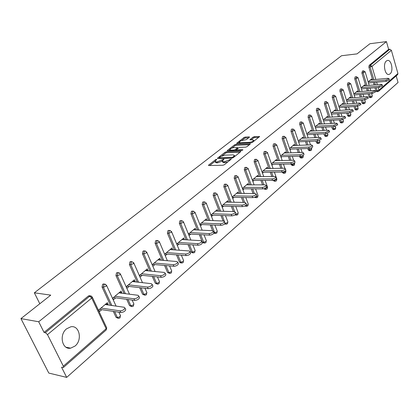 <?xml version="1.0" encoding="UTF-8"?>
<svg xmlns="http://www.w3.org/2000/svg" width="419" height="419" viewBox="0 0 419 419"><rect width="100%" height="100%" fill="white"/><g stroke="black" fill="none" stroke-linecap="round" stroke-linejoin="round"><path stroke-width="0.63" d="M216.518 159.34L215.534 159.702L208.704 165.034L208.468 165.327L208.824 165.526L222.918 165.243L224.359 164.714L231.314 159.1L224.605 161.703L223.421 161.734L222.238 161.1L223.987 159.288L223.73 159.152L217.325 161.875L216.162 161.902L215.005 161.284L216.77 159.477L216.518 159.34M386.381 60.991C382.626 63.709 385.019 75.708 389.036 74.414L390.073 73.87C393.776 71.089 391.404 59.22 387.371 60.477L386.381 60.991M66.595 328.805C58.822 334.708 62.064 350.017 70.633 348.168L75.048 346.036C82.679 340.013 79.421 324.955 70.827 326.789L66.595 328.805M249.315 137.301L249.514 137.05L249.137 136.872L245.262 137.06L243.91 137.558L236.656 143.319L251.007 142.905L252.395 142.397L259.602 136.568L254.438 136.615L253.071 137.118L249.881 139.737L252.626 139.81L253.663 140.297C253.013 141.334 251.604 142.015 249.431 142.34L240.228 142.738L239.233 142.261C239.888 141.229 241.292 140.554 243.434 140.224L246.32 139.653L249.315 137.301M63.337 366.18L106.154 328.726L91.724 298.04L47.494 334.608L63.337 366.18L63.442 367.442L61.567 367.227L66.679 377.388L48.798 373.072L20.95 318.608L50.762 295.128L34.353 292.808L341.516 55.737L357.025 53.883L369.93 43.717L386.438 41.612L38.7 321.766L44.053 332.414L45.388 332.665L89.687 296.217L88.346 296.034L44.053 332.414M20.95 318.608L38.7 321.766M226.438 151.767L225.05 152.275L217.644 158.057L217.419 158.34L217.78 158.529L231.838 158.146L233.268 157.623L240.642 151.751L240.852 151.479L240.464 151.29L226.438 151.767L226.794 152.71L225.406 153.218L222.164 155.753M227.376 150.463L234.598 144.827L235.97 144.325L250.342 143.932L247.084 146.624L245.686 147.142L239.956 147.357L238.563 147.87L236.295 149.761L242.643 149.735L242.915 149.871L241.784 150.421L227.522 150.919L227.161 150.735L227.376 150.463L227.543 150.919M34.353 292.808L39.805 303.754M47.494 334.608L45.388 332.665M386.438 41.612L388.643 49.369L389.864 49.222L391.367 50.327L397.93 73.508L397.678 74.592L378.703 91.222L378.938 90.116L397.93 73.508M396.18 75.902L398.05 82.48L66.679 377.388M101.775 309.662L99.554 311.547L98.795 309.929L107.364 302.675L108.112 304.283L105.845 303.958M107.437 304.859L108.112 304.283M377.823 91.583L376.691 91.677L375.89 90.886L374.963 87.744M374.125 84.9L373.423 82.522M372.606 79.757L368.888 67.176L369.181 65.359L370.422 65.223L389.864 49.222M388.643 49.369L369.181 65.359M88.346 296.034L89.807 295.793M365.693 85.659L361.885 72.943L362.493 70.989M370.988 97.559L369.857 97.648L369.045 96.857L368.149 93.866M367.28 90.965L366.536 88.482M358.622 91.698L354.725 78.845L355.029 76.981L355.354 76.86M363.996 103.671L362.87 103.75L362.042 102.959L361.183 100.131M360.282 97.166L359.497 94.579M351.394 97.873L347.398 84.879L347.712 82.993L348.053 82.868M356.852 109.919L355.726 109.998L354.883 109.202L354.065 106.546M353.133 103.514L352.3 100.817M344.004 104.195L339.903 91.054L340.223 89.142L340.579 89.011M349.535 116.314L348.414 116.382L347.555 115.586L346.785 113.12M345.816 110.019L344.942 107.201M336.436 110.668L332.23 97.376L332.56 95.438L332.932 95.302M342.056 122.856L340.935 122.919L340.06 122.123L339.343 119.85M338.337 116.681L337.41 113.738M328.69 117.289L324.379 103.849L324.715 101.88L325.107 101.744M334.393 129.55L333.278 129.607L332.387 128.806L331.728 126.753M330.685 123.505L329.701 120.431M320.765 124.071L316.335 110.475L316.68 108.479L317.094 108.338M326.553 136.4L325.443 136.453L324.536 135.651L323.939 133.829M322.855 130.503L321.813 127.287M312.647 131.021L308.101 117.262L308.452 115.241L308.887 115.089M318.524 143.418L317.413 143.466L316.492 142.664L315.968 141.083M314.842 137.673L313.731 134.316M304.33 138.144L299.658 124.218L300.02 122.165L300.475 122.013M310.296 150.61L309.196 150.646L308.253 149.845L307.813 148.525M306.64 145.032L305.461 141.517M295.809 145.445L291.006 131.346L291.378 129.267L291.86 129.104M301.863 157.979L300.769 158.005L299.815 157.204L299.459 156.172M298.239 152.584L296.987 148.902M287.073 152.93L282.139 138.652L282.516 136.542L283.029 136.379M293.221 165.526L292.137 165.547L290.912 164.018M289.639 160.336L288.303 156.476M278.122 160.608L273.041 146.147L273.429 144.005L273.968 143.832M284.36 173.267L283.286 173.277L282.155 172.078M280.824 168.297L279.4 164.248M268.94 168.485L263.708 153.836L264.106 151.662L264.677 151.484M275.267 181.207L274.209 181.207L273.162 180.317M271.79 176.472L270.271 172.225M259.518 176.572L254.129 161.729L254.543 159.519L255.145 159.335M265.945 189.351L264.892 189.346L263.939 188.723M262.535 184.879L260.911 180.411M249.85 184.873L244.298 169.826L244.722 167.584L245.361 167.396M256.37 197.705L254.495 197.291M253.045 193.52L251.311 188.828M239.925 193.4L234.2 178.148L234.635 175.87L235.31 175.676M246.54 206.284L244.816 206.028M243.308 202.414L241.454 197.475M229.738 202.162L223.83 186.691L224.275 184.381L224.993 184.177M236.447 215.099L234.85 214.931M233.325 211.569L231.34 206.363M219.268 211.171L213.171 195.474L213.627 193.128L214.392 192.918M226.071 224.149L224.542 224.008M223.086 220.996L220.949 215.502M208.51 220.436L202.209 204.503L202.681 202.115L203.493 201.906M215.408 233.446L213.81 233.252M212.58 230.717L210.28 224.909M197.454 229.968L190.938 213.79L191.425 211.365L192.284 211.145M204.446 243.01L203.514 242.952L202.361 242.145L199.318 234.593M186.083 239.778L179.342 223.348L179.84 220.876L180.762 220.651M193.164 252.84L192.263 252.777L191.09 251.971L188.052 244.57M174.388 249.881L167.406 233.184L167.919 230.67L168.899 230.44M181.558 262.959L180.689 262.886L179.489 262.084L176.467 254.846M162.352 260.293L155.114 243.308L155.643 240.752L156.685 240.522M169.606 273.371L167.553 272.486L164.552 265.447M149.96 271.02L142.45 253.746L142.994 251.143L144.11 250.902M157.298 284.092L155.255 283.202L152.291 276.383M137.202 282.087L129.398 264.499L129.963 261.849L131.152 261.608M144.613 295.138L142.591 294.243L139.679 287.675M124.05 293.504L115.937 275.587L116.519 272.889L117.797 272.649M131.535 306.519L129.539 305.624L126.69 299.334M110.501 305.294L102.053 287.025L102.655 284.281L104.022 284.035M118.048 318.251L116.079 317.356L113.319 311.396M121.227 293.148L121.814 292.651L121.091 291.058L112.784 298.087L113.518 299.69L115.675 297.862M134.599 281.793L135.096 281.374L134.394 279.792L126.339 286.612L127.057 288.199L129.141 286.428M147.567 270.784L147.98 270.433L147.299 268.867L139.485 275.482L140.182 277.053L142.203 275.335M160.147 260.105L160.482 259.817L159.822 258.266L152.244 264.688L152.914 266.243L154.878 264.572M172.356 249.734L172.623 249.509L171.984 247.975L164.62 254.207M165.275 255.747L167.181 254.129M184.219 239.668L183.789 237.982L176.703 243.978M177.337 245.508L179.128 243.984M195.736 229.884L195.264 228.266L188.435 234.048M189.053 235.562L190.734 234.132M206.939 220.373L206.42 218.823L199.837 224.395M200.434 225.893L202.016 224.553M215.596 211.056L217.838 211.118L217.262 209.641L210.919 215.015M211.501 216.497L212.983 215.246M228.36 202.136L227.816 200.711L221.698 205.891M222.264 207.363L223.646 206.185M238.6 193.389L238.086 192.017L232.184 197.014M232.734 198.47L234.027 197.375M248.567 184.873L248.079 183.553L242.386 188.377M242.926 189.817L244.13 188.796M258.277 176.577L257.816 175.315L252.322 179.966M252.846 181.396L253.972 180.442M267.736 168.501L267.301 167.286L262.001 171.774M262.509 173.188L263.556 172.303M276.959 160.634L276.545 159.461L271.428 163.792M271.926 165.196L272.895 164.374M285.947 152.961L285.554 151.835L280.615 156.015M281.102 157.408L281.997 156.648M294.714 145.487L294.342 144.393L289.571 148.436M290.042 149.813L290.87 149.112M303.267 138.191L302.916 137.139L298.307 141.041M298.768 142.408L299.527 141.758M311.616 131.074L311.28 130.058L306.828 133.829M307.279 135.18L307.975 134.588M319.76 124.129L319.44 123.149L315.14 126.789M315.58 128.13L316.219 127.591M327.721 117.351L327.412 116.398L323.259 119.918M323.688 121.248L324.264 120.761M335.488 110.731L335.195 109.809L331.183 113.209M331.602 114.528L332.12 114.088M343.082 104.263L342.8 103.373L338.919 106.656M339.332 107.966L339.799 107.568M350.499 97.946L350.232 97.082L346.482 100.256M346.885 101.555L347.299 101.204M357.753 91.771L357.496 90.933L353.866 94.003M354.259 95.291L354.626 94.977M364.844 85.738L364.598 84.921L361.089 87.89M361.477 89.163L361.791 88.896M371.773 79.835L371.543 79.044L368.149 81.915M368.526 83.177L368.799 82.946M121.814 292.651L119.546 292.362M135.096 281.374L132.828 281.118M147.98 270.433L145.712 270.213M160.482 259.817L158.22 259.623M172.623 249.509L170.36 249.347M184.412 239.495L182.155 239.364M195.872 229.769L193.62 229.659M207.007 220.315L204.76 220.226M215.157 161.692L215.366 162.242L216.523 162.86L216.162 161.902M221.861 160.205L222.222 161.168L217.686 162.834L216.523 162.86M222.389 161.509L222.599 162.059L223.788 162.698L223.421 161.734M227.784 161.985L223.788 162.698M214.994 161.362L209.694 165.505M239.987 152.275L226.794 152.71M219.362 157.947L218.645 158.508M219.42 157.481L219.514 157.811L231.854 157.471L232.849 157.104L234.457 155.486L233.242 154.862L224.814 155.119L220.336 156.764L219.42 157.481M234.818 156.387L234.661 156.046M228.386 150.887L229.806 149.777M231.99 148.075L234.944 145.76L234.598 144.827M249.467 144.728L236.311 145.257L234.944 145.76M234.08 147.582C231.911 147.907 230.487 148.598 229.811 149.667L230.796 150.159L234.027 150.044L235.42 149.531L237.683 147.645L234.08 147.582M229.926 149.981L230.193 150.824M235.525 150.641L235.42 149.531M236.384 149.992L235.771 150.479M239.343 142.56L239.6 143.387M258.717 137.369L254.773 137.552L253.406 138.055L251.107 139.878M248.624 137.846L245.597 137.987L244.246 138.485L241.433 140.69M239.239 142.402L237.887 143.46M125.464 309.07L125.773 309.756C124.867 311.458 123.212 312.375 120.813 312.516L99.513 309.322M120.813 312.516L120.054 310.867C122.458 310.725 124.113 309.803 125.024 308.106L124.213 307.263L105.169 304.534M120.054 310.867L101.021 308.044M139.281 297.092L139.569 297.736C138.699 299.365 137.081 300.255 134.719 300.407L113.408 297.558M134.719 300.407L133.986 298.773C136.348 298.621 137.966 297.731 138.841 296.102L138.008 295.28L118.965 292.86M133.986 298.773L114.942 296.264M152.663 285.48L152.93 286.088C152.097 287.654 150.515 288.518 148.19 288.681L126.878 286.156M148.19 288.681L147.478 287.062C149.803 286.895 151.385 286.036 152.223 284.47L151.374 283.679L132.331 281.542M147.478 287.062L128.434 284.841M165.636 274.225L165.882 274.801C165.081 276.304 163.53 277.142 161.242 277.315L139.941 275.1M161.242 277.315L160.55 275.712C162.844 275.534 164.389 274.702 165.196 273.198L164.327 272.429L145.299 270.564M160.55 275.712L141.517 273.764M178.211 263.31L178.442 263.855C177.666 265.3 176.153 266.112 173.895 266.29L152.616 264.368M173.895 266.29L173.225 264.703C175.482 264.52 177.001 263.708 177.776 262.268L176.891 261.524L157.879 259.911M173.225 264.703L154.208 263.022M190.415 252.72L190.624 253.233C189.88 254.621 188.398 255.412 186.172 255.6L164.918 253.956M186.172 255.6L185.523 254.029C187.749 253.835 189.236 253.05 189.98 251.667L189.079 250.944L170.098 249.572M185.523 254.029L166.532 252.589M202.257 242.444L202.45 242.926C201.733 244.261 200.282 245.026 198.087 245.225L176.87 243.837M198.087 245.225L197.454 243.669C199.648 243.47 201.104 242.706 201.827 241.37L200.911 240.674L181.956 239.532M197.454 243.669L178.494 242.46M213.753 232.461L213.936 232.917C213.245 234.2 211.815 234.944 209.657 235.148L188.477 234.012M209.657 235.148L209.044 233.608C211.202 233.404 212.632 232.66 213.329 231.377L212.396 230.701L193.484 229.774M209.044 233.608L190.121 232.624M224.919 222.761L225.092 223.191C224.422 224.432 223.023 225.155 220.892 225.364L199.863 224.464M220.892 225.364L220.294 223.84C222.426 223.626 223.83 222.903 224.5 221.667L223.552 221.012L204.687 220.289M220.294 223.84L201.419 223.06M235.777 213.334L235.928 213.742C235.284 214.937 233.912 215.638 231.812 215.858L210.982 215.177M231.812 215.858L231.23 214.345C233.331 214.125 234.708 213.423 235.352 212.234L234.399 211.595L215.581 211.066M231.23 214.345L212.402 213.758M246.325 204.168L246.472 204.556C245.848 205.703 244.497 206.389 242.423 206.614L221.792 206.143M242.423 206.614L241.863 205.116C243.937 204.891 245.283 204.205 245.911 203.058L244.937 202.445L226.176 202.099M241.863 205.116L223.081 204.718M256.585 195.254L256.721 195.615C256.119 196.726 254.794 197.396 252.746 197.621L232.309 197.349M252.746 197.621L252.201 196.139C254.244 195.909 255.569 195.238 256.177 194.133L255.192 193.541L236.489 193.369M252.201 196.139L233.477 195.919M266.568 186.575L266.694 186.921C266.107 187.99 264.808 188.644 262.792 188.88L242.543 188.786M262.792 188.88L262.257 187.408C264.274 187.173 265.578 186.518 266.165 185.455L265.169 184.879L246.529 184.868M262.257 187.408L243.596 187.351M276.283 178.133L276.399 178.457C275.833 179.489 274.555 180.128 272.565 180.364L252.5 180.448M272.565 180.364L272.046 178.913C274.036 178.672 275.314 178.033 275.885 177.001L274.88 176.446L256.302 176.593M272.046 178.913L253.448 179.013M285.742 169.905L285.852 170.214C285.302 171.214 284.045 171.837 282.081 172.078L262.194 172.319M282.081 172.078L281.573 170.638C283.543 170.392 284.8 169.768 285.349 168.773L284.339 168.239L265.829 168.532M281.573 170.638L263.043 170.889M294.96 161.896L295.06 162.184C294.526 163.153 293.29 163.761 291.352 164.007L271.643 164.4M291.352 164.007L290.854 162.577C292.797 162.331 294.033 161.724 294.567 160.76L293.546 160.241L275.11 160.676M290.854 162.577L272.397 162.97M303.937 154.087L304.026 154.365C303.513 155.297 302.293 155.894 300.381 156.146L280.845 156.68M300.381 156.146L299.899 154.731C301.816 154.475 303.031 153.883 303.55 152.951L302.518 152.453L284.155 153.019M299.899 154.731L281.51 155.255M312.684 146.477L312.773 146.739C312.27 147.645 311.071 148.226 309.18 148.478L289.817 149.148M309.18 148.478L308.709 147.079C310.605 146.823 311.799 146.241 312.307 145.341L311.265 144.859L292.975 145.55M308.709 147.079L290.398 147.734M321.216 139.061L317.759 141.009L298.564 141.8M317.759 141.009L317.303 139.621L320.839 137.919L319.797 137.453L301.58 138.265M317.303 139.621L299.066 140.396M329.533 131.823L326.129 133.724L307.096 134.63M326.129 133.724L325.678 132.346L329.166 130.681L328.114 130.236L309.976 131.157M325.678 132.346L307.525 133.237M337.646 124.762L334.289 126.611L315.418 127.633M334.289 126.611L333.854 125.25L337.285 123.615L336.227 123.191L318.173 124.223M333.854 125.25L315.774 126.25M345.565 117.87L342.255 119.677L323.541 120.803M342.255 119.677L341.831 118.326L345.209 116.728L344.146 116.314L326.176 117.451M341.831 118.326L323.835 119.431M353.296 111.14L350.033 112.905L331.476 114.13M350.033 112.905L349.614 111.564L352.945 109.998L351.876 109.6L333.985 110.836M349.614 111.564L331.701 112.769M360.848 104.572L357.622 106.295L339.217 107.61M354.883 109.202L358.004 108.427L357.218 104.965L360.497 103.43L359.423 103.048L341.621 104.373M357.218 104.965L339.385 106.264M368.217 98.151L365.038 99.837L346.785 101.241M365.038 99.837L364.64 98.517L367.877 97.014L366.798 96.648L349.079 98.062M364.64 98.517L346.895 99.905M375.424 91.881L372.281 93.526L354.175 95.013M372.281 93.526L371.894 92.222L375.084 90.745L373.999 90.394L356.365 91.892M371.894 92.222L354.233 93.694M382.458 85.754L379.363 87.362L361.403 88.928M379.363 87.362L378.98 86.068L382.128 84.622L381.044 84.282L363.493 85.858M378.98 86.068L361.408 87.623M389.34 79.762L386.281 81.338L368.463 82.978M386.281 81.338L385.909 80.055L389.015 78.631L387.921 78.306L370.464 79.956M385.909 80.055L368.421 81.684M215.775 160.33L215.534 159.702M230.298 159.985L230.052 159.325M222.981 160.158L222.735 159.519M106.159 330.015L106.154 328.726L106.735 327.878L106.526 327.428M63.442 367.442L106.196 329.983L106.735 327.878L92.337 297.218L91.724 298.04L89.687 296.217L90.41 295.872L91.347 296.092M391.367 50.327L371.962 66.37L375.806 79.453M376.618 82.229L377.32 84.617M378.163 87.466L378.938 90.116L377.126 90.782L376.199 87.639M373.842 79.636L370.129 67.045L370.422 65.223L371.962 66.37L368.888 67.176M116.079 317.356L117.425 317.565L114.665 311.595M111.847 305.488L103.399 287.193L102.053 287.025M89.069 295.694L90.41 295.872L92.337 297.218L92.128 296.799M116.084 306.095L106.594 285.449L104.682 284.113L104.001 284.438L103.399 287.193L106.017 286.229L106.594 285.449L106.4 285.046M118.907 312.234L120.552 315.806L120.002 316.617L117.425 317.565L118.739 318.361L120.023 317.869L120.353 315.381M129.539 305.624L130.885 305.812L128.036 299.517M125.396 293.677L117.283 275.733L115.937 275.587M142.591 294.243L143.937 294.41L141.02 287.832M138.542 282.238L130.744 264.625L129.398 264.499M155.255 283.202L156.601 283.354L153.637 276.524M151.306 271.151L143.796 253.851L142.45 253.746M167.553 272.486L168.894 272.622L165.893 265.567M163.693 260.403L156.455 243.397L155.114 243.308M179.489 262.084L180.83 262.194L177.808 254.951M175.729 249.981L168.747 233.257L167.406 233.184M191.09 251.971L192.426 252.07L189.388 244.654M187.424 239.862L180.683 223.406L179.342 223.348M202.361 242.145L203.697 242.229L200.654 234.666M198.789 230.031L192.279 213.837L190.938 213.79M213.816 232.618L214.654 232.66L211.616 224.966M209.846 220.488L203.545 204.535L202.209 204.503M225.05 223.343L222.28 215.544M220.598 211.207L214.502 195.49L213.171 195.474M234.656 211.616L232.665 206.389M231.063 202.188L225.16 186.696L223.83 186.691M244.633 202.44L242.779 197.49M241.25 193.41L235.525 178.138L234.2 178.148M254.359 193.536L252.631 188.833M251.17 184.873L245.618 169.81L244.298 169.826M264.53 188.54L265.091 188.314M263.844 184.879L262.226 180.406M260.833 176.561L255.449 161.697L254.129 161.729M273.193 180.406L274.503 180.4L274.361 180.002M273.099 176.462L271.58 172.209M270.25 168.464L265.023 153.794L263.708 153.836M282.291 172.476L283.595 172.46L283.385 171.869M282.128 168.276L280.704 164.222M279.426 160.577L274.345 146.095L273.041 146.147M291.163 164.74L292.462 164.719L292.179 163.908M290.938 160.304L289.602 156.439M288.377 152.888L283.438 138.595L282.139 138.652M299.815 157.204L301.104 157.167L300.748 156.114M299.533 152.542L298.281 148.855M297.102 145.393L292.305 131.278L291.006 131.346M308.253 149.845L309.541 149.803L309.102 148.483M307.928 144.984L306.75 141.465M305.619 138.087L300.952 124.139L299.658 124.218M316.492 142.664L317.775 142.612L317.251 141.03M316.125 137.621L315.02 134.253M313.931 130.958L309.384 117.179L308.101 117.262M324.536 135.651L325.809 135.594L325.217 133.766M324.133 130.435L323.091 127.219M322.043 123.998L317.618 110.386L316.335 110.475M332.387 128.806L333.66 128.743L333 126.685M331.958 123.432L330.973 120.353M329.968 117.21L325.657 103.75L324.379 103.849M340.06 122.123L341.323 122.049L340.605 119.776M339.605 116.602L338.672 113.654M337.704 110.579L333.503 97.271L332.23 97.376M347.555 115.586L348.812 115.508L348.048 113.036M347.079 109.93L346.199 107.112M345.266 104.101L341.171 90.944L339.903 91.054M358.161 108.029L357.784 109.548L356.978 109.909L356.134 109.113L355.317 106.457M354.385 103.425L353.557 100.722M352.651 97.774L348.66 84.764L347.398 84.879M362.042 102.959L363.289 102.865L362.43 100.036M361.534 97.067L360.749 94.474M359.874 91.593L355.977 78.725L354.725 78.845M369.045 96.857L370.286 96.758L369.39 93.767M368.521 90.86L367.782 88.372M366.934 85.549L363.132 72.817L361.885 72.943M375.89 90.886L377.126 90.782L377.928 91.572L378.703 91.222M375.361 84.79L374.659 82.407M103.341 283.956L105.546 284.291M129.481 294.196L120.41 274.042L118.514 272.722L117.865 273.031L117.283 275.733L119.86 274.78L120.41 274.042L120.232 273.659M132.121 300.062L133.944 304.11L133.42 304.875L130.885 305.812L132.174 306.608L133.425 306.127L133.761 303.707M117.168 272.58L119.3 272.863M142.486 282.678L133.797 262.985L131.922 261.676L131.304 261.969L130.744 264.625L133.279 263.687L133.797 262.985L133.635 262.624M144.964 288.298L146.933 292.761L146.435 293.494L143.937 294.41L145.204 295.212L146.42 294.74L146.765 292.378M155.114 271.528L146.786 252.264L144.922 250.965L144.34 251.243L143.796 253.851L146.294 252.929L146.634 251.919M157.444 276.917L159.534 281.751L159.063 282.448L156.601 283.354L157.848 284.155L159.031 283.689L159.377 281.39M143.581 250.866L145.582 251.06M167.38 260.718L159.388 241.857L157.539 240.574L156.989 240.841L156.455 243.397L158.916 242.491L159.246 241.533M169.58 265.903L171.769 271.067L171.319 271.727L168.894 272.622L170.114 273.424L171.271 272.963L171.622 270.721M156.198 240.49L158.146 240.647M179.301 250.237L171.617 231.754L169.789 230.487L169.26 230.738L168.747 233.257L171.172 232.362L171.486 231.45M181.38 255.229L183.648 260.686L183.218 261.315L180.83 262.194L182.029 263.001L183.161 262.551L183.512 260.361M168.443 230.419L170.339 230.544M190.891 240.066L183.496 221.95L181.684 220.687L181.181 220.933L180.683 223.406L183.072 222.526L183.375 221.656M192.855 244.885L195.186 250.604L194.783 251.201L192.426 252.07L193.604 252.877L194.709 252.432L195.065 250.295M180.343 220.635L182.186 220.734M202.157 230.199L195.039 212.417L193.238 211.171L192.761 211.401L192.279 213.837L194.631 212.967L194.924 212.145M204.022 234.85L206.405 240.799L206.017 241.375L203.697 242.229L204.849 243.036L205.933 242.596L206.289 240.511M191.902 211.134L193.704 211.207M213.119 220.614L206.253 203.152L204.472 201.921L204.016 202.141L203.545 204.535L205.87 203.681L206.148 202.896M214.889 225.108L217.314 231.272L216.942 231.817L214.654 232.66L215.785 233.467L216.843 233.037L217.204 230.995M203.136 201.895L204.896 201.948M223.788 211.296L217.162 194.149L215.392 192.929L214.963 193.138L214.502 195.49L216.791 194.646L217.063 193.903M225.469 215.649L227.92 222.002L227.569 222.52L225.312 223.353L226.422 224.16L227.459 223.736L227.821 221.74M214.062 192.918L215.785 192.944M234.169 202.246L227.768 185.387L226.014 184.177L225.605 184.381L225.16 186.696L227.417 185.863L227.679 185.156M235.771 206.462L238.243 212.978L237.908 213.481L235.682 214.298L236.772 215.104L237.788 214.685L238.149 212.732M224.689 184.177L226.375 184.192M244.277 193.442L238.092 176.86L236.353 175.666L235.96 175.86L235.525 178.138L237.756 177.316L238.008 176.64M245.806 197.532L248.294 204.2L247.969 204.676L245.775 205.488L246.843 206.295L247.839 205.876L248.205 203.964M235.028 175.676L236.683 175.676M254.124 184.873L248.137 168.564L246.414 167.38L246.042 167.563L245.618 169.81L247.818 168.998L248.058 168.354M255.585 188.843L258.078 195.647L257.769 196.102L255.6 196.904L256.653 197.71L257.627 197.302L257.999 195.427M245.094 167.401L246.723 167.385M263.719 176.535L257.921 160.482L256.213 159.309L255.857 159.487L255.449 161.697L257.617 160.901L257.853 160.283M265.112 180.395L267.61 187.319L265.175 188.545L266.206 189.351L267.165 188.948L267.537 187.11M254.899 159.346L256.496 159.309M273.068 168.417L267.453 152.605L265.761 151.448L265.421 151.62L265.023 153.794L267.16 153.008L267.385 152.422M274.403 172.172L276.896 179.201L274.503 180.4L275.513 181.207L276.456 180.804L276.828 179.002M264.452 151.495L266.023 151.448M282.186 160.508L276.744 144.937L275.063 143.79L274.345 146.095L276.461 145.32L276.676 144.759M285.695 170.559L285.952 171.287L285.679 171.69L283.595 172.46L284.59 173.267L285.512 172.869L285.884 171.104M273.759 143.843L275.304 143.785M291.074 152.804L285.795 137.458L284.134 136.327L283.438 138.595L285.528 137.825L285.737 137.291M294.541 162.881L294.52 163.96L292.462 164.719L293.436 165.521L294.342 165.133L294.719 163.4M282.83 136.385L284.354 136.316M299.747 145.293L294.62 130.168L292.975 129.047L292.305 131.278L294.363 130.519L294.567 130.01M303.136 155.302L303.141 156.418L301.104 157.167L302.062 157.973L302.958 157.586L303.33 155.884M291.676 129.115L293.18 129.036M308.211 137.971L303.23 123.055L301.596 121.945L300.952 124.139L302.984 123.39L303.183 122.903M311.506 147.86L311.553 149.059L309.541 149.803L310.479 150.604L311.359 150.222L311.736 148.546M300.308 122.023L301.79 121.934M316.471 130.828L311.631 116.115L310.013 115.016L309.384 117.179L311.396 116.44L311.584 115.974M319.666 140.564L319.76 141.884L317.775 142.612L318.697 143.413L319.561 143.036L319.938 141.392M308.724 115.099L310.191 115.005M324.531 123.856L319.833 109.343L318.225 108.254L317.618 110.386L319.603 109.652L319.786 109.207M327.627 133.42L327.773 134.871L325.809 135.594L326.715 136.395L327.569 136.018L327.946 134.399M316.942 108.348L318.393 108.243M332.408 117.053L327.836 102.728L326.244 101.655L325.657 103.75L327.616 103.027L327.794 102.603M335.399 126.423L335.598 128.025L333.66 128.743L334.551 129.539L335.389 129.167L335.766 127.575M324.966 101.754L326.396 101.644M340.102 110.412L335.65 96.27L334.074 95.207L333.503 97.271L335.441 96.559L335.614 96.15M342.983 119.572L343.444 121.039L341.323 122.049L342.197 122.846L343.025 122.479L343.402 120.913M332.801 95.312L334.215 95.197M347.618 103.928L343.287 89.965L341.721 88.912L341.171 90.944L343.082 90.242L343.25 89.849M350.389 112.868L350.902 114.518L348.812 115.508L349.671 116.304L350.488 115.937L350.865 114.397M340.458 89.022L341.857 88.901M354.966 97.59L350.745 83.8L349.195 82.758L348.66 84.764L350.713 83.69M347.938 82.878L349.32 82.747M362.147 91.4L358.036 77.777L356.501 76.745L355.977 78.725L358.004 77.672M364.703 99.863L365.321 101.917L363.289 102.865L364.116 103.661L364.912 103.299L365.289 101.807M355.244 76.871L356.616 76.735M369.17 85.345L365.164 71.89L363.64 70.869L363.132 72.817L365.138 71.79M371.622 93.584L372.292 95.825L370.286 96.758L371.098 97.548L371.883 97.192L372.261 95.721M362.393 71L363.75 70.858M217.686 162.834L217.325 161.875M224.966 162.672L224.605 161.703M229.423 160.681L229.177 160.021M208.892 165.521L208.704 165.034M240.637 151.757L240.464 151.29M217.828 158.529L217.644 158.057M225.406 153.218L225.05 152.275M219.766 158.476L219.514 157.811M232.095 158.12L231.854 157.471M233.09 157.748L232.849 157.104M234.006 157.036L233.76 156.376M236.311 145.257L235.97 144.325M250.122 144.204L249.954 143.743M236.913 150.594L236.672 149.95M242.763 150.065L242.643 149.735M231.031 150.798L230.796 150.159M234.263 150.683L234.027 150.044M237.709 148.546L237.473 147.912M240.454 143.35L240.228 142.738M249.656 142.963L249.431 142.34M250.237 139.915L250.08 139.48M253.406 138.055L253.071 137.118M254.773 137.552L254.438 136.615M259.371 136.845L259.209 136.385M237.023 143.497L236.861 143.057M244.246 138.485L243.91 137.558M245.597 137.987L245.262 137.06M249.295 137.317L249.137 136.872M388.56 74.462L389.036 74.414M66.029 347.231L70.633 348.168M130.576 261.556L131.922 261.676M284.904 168.297L283.464 164.164M293.635 160.241L292.3 156.366M302.172 152.464L300.921 148.766M310.516 144.885L309.337 141.355M318.665 137.505L317.555 134.132M326.621 130.309L325.579 127.083M334.399 123.291L333.414 120.206M341.998 116.451L341.071 113.497M349.43 109.773L348.556 106.945M356.695 103.252L355.867 100.544M363.802 96.883L363.022 94.291M370.757 90.666L370.014 88.179M219.566 158.482L219.294 157.764M234.797 156.402L234.457 155.486M236.609 150.604L236.342 149.882M237.945 148.357L237.683 147.645M253.972 141.145L253.663 140.297M125.024 308.106L125.773 309.756M138.841 296.102L139.569 297.736M152.223 284.47L152.93 286.088M165.196 273.198L165.882 274.801M177.776 262.268L178.442 263.855M189.98 251.667L190.624 253.233M201.827 241.37L202.45 242.926M213.329 231.377L213.936 232.917M224.5 221.667L225.092 223.191M235.352 212.234L235.928 213.742M245.911 203.058L246.472 204.556M256.177 194.133L256.721 195.615M266.165 185.455L266.694 186.921M275.885 177.001L276.399 178.457M285.349 168.773L285.852 170.214M294.567 160.76L295.06 162.184M303.55 152.951L304.026 154.365M312.307 145.341L312.773 146.739M320.839 137.919L321.294 139.307M329.166 130.681L329.606 132.058M337.285 123.615L337.719 124.982M345.209 116.728L345.633 118.079M352.945 109.998L353.358 111.339M360.497 103.43L360.906 104.76M367.877 97.014L368.275 98.329M375.084 90.745L375.471 92.049M382.128 84.622L382.505 85.916M389.015 78.631L389.382 79.914"/></g></svg>
